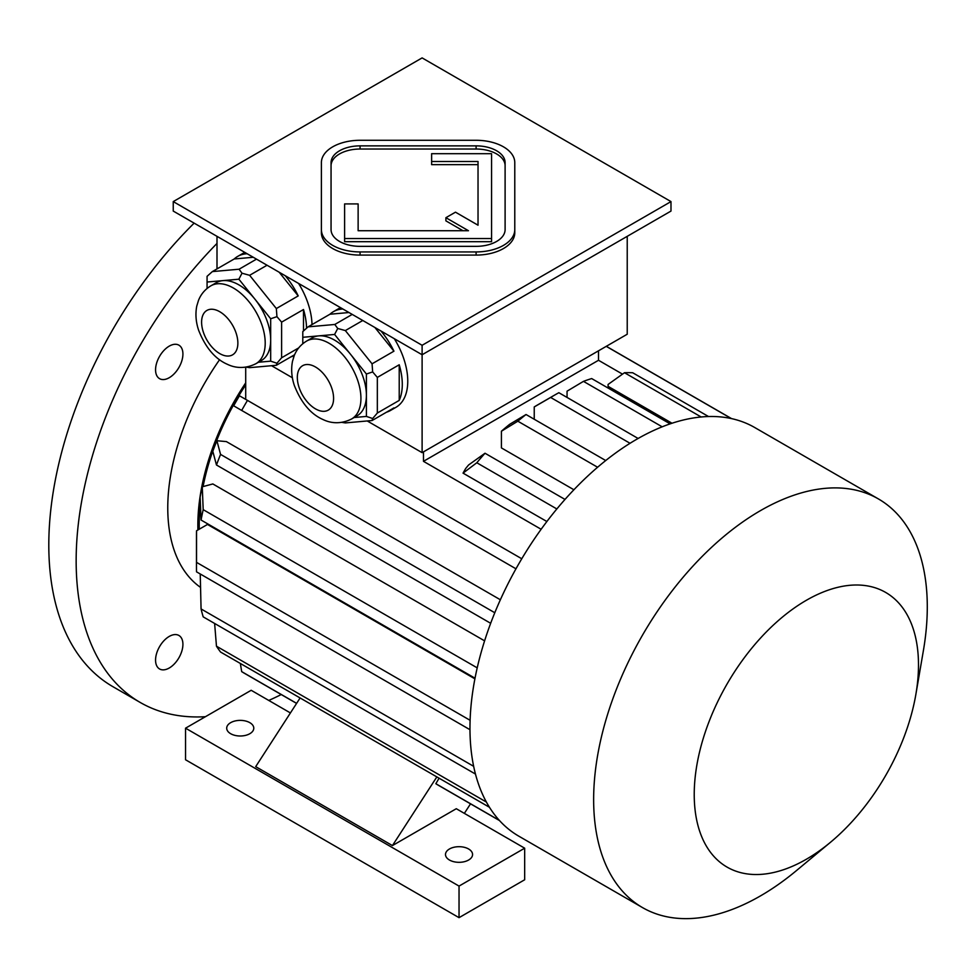 <?xml version="1.0" encoding="UTF-8"?>
<svg xmlns="http://www.w3.org/2000/svg" width="976" height="976" viewBox="0 0 976 976"><rect width="100%" height="100%" fill="white"/><g stroke="black" fill="none" stroke-linecap="round" stroke-linejoin="round"><path stroke-width="1.46" d="M505.104 165.774A29.012 16.751 0 0 0 476.105 149.023L360.071 149.023A29.012 16.751 0 0 0 331.059 165.774M358.131 230.726L358.131 203.923L344.601 203.923L344.601 238.534L491.575 238.534L491.575 153.683L431.624 153.683L431.624 164.651L478.033 164.651L478.033 225.2L455.475 212.17L445.898 217.697L468.468 230.726L358.131 230.726L358.131 207.083M445.898 217.697L445.898 220.857L462.99 230.726M344.601 238.534L344.601 241.694L491.575 241.694L491.575 238.534M173.24 201.593L422.108 345.284L670.988 201.593L422.108 57.901L173.24 201.593L173.24 211.072L422.108 354.752L670.988 211.072L670.988 201.593M321.397 229.604L321.397 232.764A38.674 22.326 0 0 0 360.071 255.09L476.105 255.09A38.674 22.326 0 0 0 514.779 232.764L514.779 162.614A38.674 22.326 0 0 0 476.105 140.288L360.071 140.288A38.674 22.326 0 0 0 321.397 162.614L321.397 229.604A38.674 22.326 0 0 0 360.071 251.93L476.105 251.93A38.674 22.326 0 0 0 514.779 229.604M169.238 668.011A19.337 11.163 120 0 0 182.915 644.319A19.337 11.163 120 0 0 178.913 635.474A19.337 11.163 120 0 0 159.564 646.637A19.337 11.163 120 0 0 159.564 668.963A19.337 11.163 120 0 0 169.238 668.011M155.562 369.819A19.337 11.163 120 0 0 159.564 378.664A19.337 11.163 120 0 0 169.238 377.712A19.337 11.163 120 0 0 181.878 360.669A19.337 11.163 120 0 0 178.913 345.175A19.337 11.163 120 0 0 164.005 350.36A19.337 11.163 120 0 0 155.562 369.819M219.576 359.717A179.852 103.834 120 0 0 200.556 587.406M217.001 243.427A309.416 178.645 120 0 0 76.152 560.81A309.416 178.645 120 0 0 140.227 702.464A309.416 178.645 120 0 0 205.436 716.701M268.754 700.439A309.416 178.645 120 0 0 281.234 694.546M194.139 223.138A309.416 178.645 120 0 0 48.8 545.023A309.416 178.645 120 0 0 112.887 686.665L140.227 702.464M306.635 341.063A44.981 25.962 60 0 1 329.132 343.296A44.981 25.962 60 0 1 358.509 382.934A44.981 25.962 60 0 1 351.616 418.972C338.172 425.743 327.448 421.656 323.361 419.692C310.941 414.373 301.279 402.99 294.362 385.544C291.592 377.322 290.97 369.257 292.483 361.364L294.24 355.581C296.728 349.371 300.864 344.528 306.635 341.063L312.113 337.903A44.981 25.962 60 0 1 318.688 335.878L302.792 337.293L302.792 343.735M334.597 334.451L318.688 335.878A44.981 25.962 60 0 1 334.597 340.136A44.981 25.962 60 0 1 350.494 354.239L334.597 334.451L337.733 328.473L334.792 324.471L352.226 314.406M366.403 374.015L350.494 354.239A44.981 25.962 60 0 1 366.403 395.219L366.403 374.015L372.661 371.929L372.063 363.816L393.938 351.177L374.906 327.497M354.117 417.521L366.403 416.423L366.403 395.219A44.981 25.962 60 0 1 357.082 415.813L351.616 418.972M341.929 422.388L345.345 422.925L372.063 420.534L393.938 407.907A57.047 32.94 60 0 1 390.473 410.481A57.047 32.94 60 0 1 386.508 412.201M372.063 420.534L372.661 418.509L377.334 413.031L399.221 400.404L399.221 364.768A57.047 32.94 60 0 1 399.221 400.404M366.403 416.423L372.661 418.509M377.334 413.031L377.334 377.407L399.221 364.768M377.334 377.407L372.661 371.929M348.981 312.527L329.949 314.235L308.062 326.862L302.792 331.596L302.792 337.293M308.062 326.862L334.792 324.471M372.063 363.816L345.345 330.571L362.779 320.494M345.345 330.571L337.733 328.473M381.006 331.023A57.047 32.94 60 0 1 393.938 351.177M329.949 314.235A57.047 32.94 60 0 1 333.426 311.661A57.047 32.94 60 0 1 342.881 309.014M210.914 285.809A44.981 25.962 60 0 1 233.41 288.03A44.981 25.962 60 0 1 262.788 327.668A44.981 25.962 60 0 1 255.895 363.706C242.451 370.477 231.727 366.39 227.64 364.426C215.22 359.107 205.558 347.724 198.64 330.278C195.871 322.056 195.249 313.991 196.762 306.098L198.518 300.327C201.007 294.105 205.143 289.262 210.914 285.809L216.391 282.65A44.981 25.962 60 0 1 222.979 280.612L207.071 282.027L207.071 288.481M238.876 279.197L222.979 280.612A44.981 25.962 60 0 1 238.876 284.87A44.981 25.962 60 0 1 254.773 298.973L238.876 279.197L242.011 273.207L239.071 269.217L256.505 259.14M270.681 318.749L254.773 298.973A44.981 25.962 60 0 1 270.681 339.953L270.681 318.749L276.94 316.663L276.342 308.55L298.217 295.911L279.185 272.231M253.26 257.261L234.228 258.969L212.341 271.596L207.071 276.33L207.071 282.027M246.208 367.122L249.624 367.659L276.342 365.28L294.593 354.739M276.342 365.28L276.94 363.243L281.613 357.777L298.693 347.907M258.396 362.255L270.681 361.157L276.94 363.243M303.499 330.901L303.499 309.514A57.047 32.94 60 0 1 306.549 328.107M281.613 357.777L281.613 322.141L303.499 309.514M281.613 322.141L276.94 316.663M270.681 361.157L270.681 339.953A44.981 25.962 60 0 1 261.361 360.547L255.895 363.706M276.342 308.55L249.624 275.305L267.058 265.228M249.624 275.305L242.011 273.207M212.341 271.596L239.071 269.217M285.285 275.757A57.047 32.94 60 0 1 298.217 295.911M294.288 355.471A57.047 32.94 60 0 1 290.787 356.935M234.228 258.969A57.047 32.94 60 0 1 237.705 256.395A57.047 32.94 60 0 1 247.16 253.748M217.001 268.912L217.001 236.326M367.244 420.973L422.108 452.657L627.226 334.231L627.226 236.326M422.108 452.657L422.108 345.284M333.426 311.661L338.892 308.501A57.047 32.94 60 0 1 340.539 307.66M394.292 338.684A57.047 32.94 60 0 1 395.939 407.321L390.473 410.481M237.705 256.395L243.17 253.248A57.047 32.94 60 0 1 244.817 252.394M298.571 283.43A57.047 32.94 60 0 1 312.015 324.581M271.523 365.707L292.397 377.761M598.508 360.278L598.508 350.811L423.474 451.864L423.474 461.331L598.508 360.278L622.493 374.125M541.143 529.273L423.474 461.331M546.877 521.526L463.039 473.128L465.625 468.578A208.852 120.585 120 0 1 468.602 464.966L485.011 453.242A232.068 133.98 120 0 0 476.813 462.758L463.039 473.128M573.9 489.757L501.42 447.911L501.42 431.221L517.829 421.193A232.068 133.98 120 0 1 526.04 414.519L509.631 424.328A208.852 120.585 120 0 0 501.42 431.221M672.013 423.242L608.085 386.337L608.085 384.434L624.494 372.722A232.068 133.98 -60 0 1 632.704 372.759L708.515 416.532M245.708 384.886A177.913 102.724 120 0 0 203.081 486.573M200.409 503.86A177.913 102.724 120 0 0 199.287 529.199M474.909 678.845L207.485 524.454L196.542 530.773L196.53 562.359A232.068 133.98 120 0 0 196.481 567.129A232.068 133.98 120 0 0 196.53 571.838L469.981 729.706M484.596 640.854L212.841 483.95L202.264 486.792L203.191 509.655L477.215 667.865M500.371 599.764L226.383 441.591L216.904 440.737L220.564 454.413L494.795 612.745M241.682 410.445L233.679 405.821A193.382 111.654 120 0 1 239.474 395.78L247.477 400.392A232.068 133.98 120 0 0 241.682 410.445L515.975 568.801L241.414 410.286M245.708 399.367L245.708 367.196M731.329 418.558L606.242 346.346M486.39 802.052L216.465 646.197A232.068 133.98 -60 0 0 220.564 652.041L489.464 807.286M214.622 623.469L216.465 646.197M200.239 573.973L201.068 608.939A232.068 133.98 120 0 0 203.191 616.856L475.471 774.066M473.653 766.319L201.068 608.939M470.115 720.312L196.53 562.359M475.031 678.21L201.068 520.037A232.068 133.98 -60 0 1 203.191 509.655M201.068 520.037L200.141 497.162A193.382 111.654 -60 0 1 202.264 486.792M490.672 623.298L216.465 464.991A232.068 133.98 -60 0 1 220.564 454.413M216.465 464.991L212.805 451.315A193.382 111.654 -60 0 1 216.904 440.737M521.77 558.76L247.477 400.392M499.334 820.377L435.857 783.728L439.066 778.189M499.492 820.56L438.724 785.473A232.068 133.98 -60 0 1 435.857 783.728M240.352 663.46L241.682 671.622L296.619 703.342M701.158 416.984L624.494 372.722M565.006 499.431L485.011 453.242M556.845 508.96L476.813 462.758M605.73 460.538L526.04 414.519M597.605 467.248L517.829 421.193M670.146 423.865L591.676 378.566A232.068 133.98 120 0 0 583.465 381.36L567.056 391.169L567.056 397.452M662.192 426.817L583.465 381.36M638.121 438.468L558.858 392.706A232.068 133.98 120 0 0 554.746 395.024A232.068 133.98 120 0 0 550.647 397.452L534.238 406.931L534.238 419.253M630.045 443.287L550.647 397.452M245.708 382.86A179.852 103.834 120 0 0 197.847 525.283A179.852 103.834 120 0 0 197.921 529.98M196.542 530.773A193.382 111.654 120 0 0 196.481 535.556L196.481 567.129M296.582 703.403L244.549 673.367A232.068 133.98 -60 0 1 241.682 671.622M290.421 712.944L251.186 690.288L185.55 728.181L459.037 886.086L524.673 848.193L456.292 808.714L392.437 845.582L255.7 766.636L300.108 697.962M524.673 848.193L524.673 879.766L459.037 917.66L185.55 759.767L185.55 728.181M449.46 860.027A13.542 7.82 0 0 0 464.21 861.723A13.542 7.82 0 0 0 472.567 854.5A13.542 7.82 0 0 0 459.037 846.692A13.542 7.82 0 0 0 445.495 854.5A13.542 7.82 0 0 0 449.46 860.027M230.665 733.708A13.542 7.82 0 0 0 245.427 735.404A13.542 7.82 0 0 0 253.784 728.181A13.542 7.82 0 0 0 240.242 720.373A13.542 7.82 0 0 0 226.7 728.181A13.542 7.82 0 0 0 230.665 733.708M459.037 886.086L459.037 917.66M436.845 776.908L392.437 845.582M464.356 813.362L470.53 803.834M554.746 395.024L538.337 404.491A208.852 120.585 120 0 0 534.238 406.931M915.866 694.4L923.381 650.65A235.936 136.213 120 0 0 878.437 498.943L754.765 427.549A235.936 136.213 120 0 0 636.803 439.224A235.936 136.213 120 0 0 469.968 728.181A235.936 136.213 120 0 0 518.842 836.188L642.501 907.582A235.936 136.213 120 0 0 796.367 870.665L830.491 842.276A158.576 91.549 120 0 0 915.866 694.4A158.576 91.549 120 0 0 806.359 600.289A158.576 91.549 120 0 0 694.888 808.14A158.576 91.549 120 0 0 830.491 842.276M878.437 498.943A235.936 136.213 120 0 0 760.463 510.631A235.936 136.213 120 0 0 606.34 718.531A235.936 136.213 120 0 0 642.501 907.582M331.059 229.604A29.012 16.751 0 0 0 360.071 246.355L476.105 246.355A29.012 16.751 0 0 0 505.104 229.604L505.104 162.614A29.012 16.751 0 0 0 476.105 145.863L360.071 145.863A29.012 16.751 0 0 0 331.059 162.614L331.059 229.604M431.624 161.504L478.033 161.504L478.033 225.2M219.734 311.71A25.632 14.799 60 0 1 235.436 352.177A25.632 14.799 60 0 1 204.033 334.048A25.632 14.799 60 0 1 219.734 311.71M315.455 366.976A25.632 14.799 60 0 1 331.157 407.443A25.632 14.799 60 0 1 299.754 389.314A25.632 14.799 60 0 1 315.455 366.976M360.071 251.93L360.071 255.09M476.105 251.93L476.105 255.09M360.071 145.863L360.071 149.023M476.105 145.863L476.105 149.023M731.561 418.606L606.316 346.297"/></g></svg>

